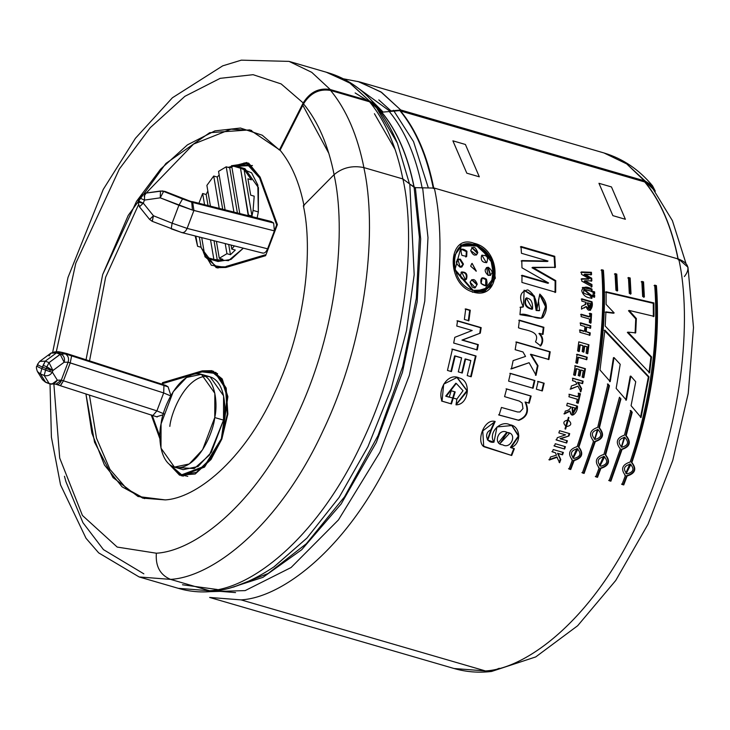 <?xml version="1.0" encoding="UTF-8"?>
<svg xmlns="http://www.w3.org/2000/svg" width="730" height="730" viewBox="0 0 730 730"><rect width="100%" height="100%" fill="white"/><g stroke="black" fill="none" stroke-linecap="round" stroke-linejoin="round"><path stroke-width="1.09" d="M46.866 366.825L52.934 370.502L49.038 362.637L46.866 366.825L49.038 362.637L45.278 361.14L43.116 365.329L46.866 366.825L43.116 365.329L41.82 368.632L49.649 371.552L50.251 369.955L46.182 368.541L45.579 370.128L46.182 368.541L42.422 367.044L46.182 368.541L46.866 366.825M49.421 383.752L51.757 384.217L57.332 380.175L52.332 372.099L52.934 370.502L64.121 362.244L68.1 362.199L163.684 392.941L170.948 396.034L163.684 392.941L156.895 410.871L61.566 380.202C60.015 383.688 58.272 385.066 56.338 384.327C58.272 385.066 60.015 383.688 61.566 380.202L156.895 410.871L163.684 392.941L70.217 362.929L63.428 380.859L70.217 362.929L68.1 362.199L61.302 380.129L68.1 362.199L64.121 362.244L52.934 370.502L52.332 372.099L57.332 380.175L61.302 380.129L57.332 380.175L51.757 384.217L49.175 383.542L44.183 375.457L40.424 373.961L45.424 382.046L49.175 383.542L45.661 382.255L40.424 373.961L44.183 375.457L45.579 370.128L41.82 368.632L40.424 373.961L41.82 368.632L45.278 361.14L49.038 362.637L60.216 354.369L56.465 352.873L45.278 361.14L56.465 352.873L60.216 354.369L65.153 353.813L168.082 386.845L170.902 395.55L168.082 386.845L165.838 385.44L168.082 386.845L71.64 355.765L65.153 353.813L60.736 353.858L56.976 352.362L60.736 353.858L49.038 362.637L52.934 370.502L50.251 369.955L49.649 371.552L45.579 370.128L44.183 375.457L49.175 383.542C52.66 384.409 55.38 383.296 57.332 380.175C55.38 383.296 52.66 384.409 49.175 383.542M138.381 201.79C137.477 202.073 139.12 202.529 143.299 203.15C139.357 201.498 137.842 200.549 138.764 200.303C137.842 200.549 139.357 201.498 143.299 203.15L153.455 215.761L172.116 223.197L187.117 228.399L267.6 248.811C266.048 252.297 264.287 253.657 262.335 252.899C264.287 253.657 266.048 252.297 267.6 248.811L276.661 224.904L259.579 177.91L260.51 178.175L259.579 177.91L249.897 164.989L232.432 165.591L246.494 163.529L259.579 177.91L276.661 224.904L277.208 225.059L276.661 224.904L267.6 248.811L187.117 228.399L193.915 210.468L187.117 228.399L172.116 223.197L178.905 205.267L192.428 210.048L191.734 202.21L182.536 198.952L178.905 205.267L172.116 223.197L153.455 215.761L143.299 203.15L144.458 200.093L143.299 203.15C139.12 202.529 137.477 202.073 138.381 201.79M186.935 200.157L164.962 191.397L163.62 191.406L191.734 202.21L273.65 223.015L274.398 230.881L192.428 210.048L160.244 197.83L144.458 200.093L160.244 197.83L178.905 205.267L182.536 198.952L163.62 191.406L164.962 191.397L161.832 190.995L164.962 191.397L190.065 201.17L268.686 221.053L193.067 201.882M229.101 167.644L231.693 166.002L229.101 167.644M217.996 268.074L214.063 265.693L217.996 268.074M201.425 248.182L216.217 267.673L225.944 267.472L211.326 265.255L201.425 248.182M209.647 590.752L178.248 588.316L209.647 590.752L170.546 579.383L139.147 576.955L170.546 579.383C160.098 574.939 155.371 566.215 156.366 553.212L117.201 547.071L82.426 515.453L59.714 458.048L53.847 383.798L59.714 458.048L82.426 515.453L117.201 547.071L156.366 553.212C195.102 551.059 256.093 504.466 296.581 416.511C338.145 329.641 346.276 228.974 334.039 174.689L303.351 205.75C312.86 247.935 306.545 326.164 274.252 393.662C242.78 462.008 195.385 498.216 165.29 499.895L138.061 496.51L113.04 477.612L94.535 442.197L85.921 393.926L91.889 433.127L104.408 464.955L122.102 486.846L142.861 498.152L165.29 499.895C195.385 498.216 242.78 462.008 274.252 393.662C306.545 326.164 312.86 247.935 303.351 205.75L334.039 174.689C346.276 228.974 338.145 329.641 296.581 416.511C256.093 504.466 195.102 551.059 156.366 553.212C155.371 566.215 160.098 574.939 170.546 579.383C212.676 577.038 279.024 526.348 323.08 430.663C368.294 336.156 377.136 226.647 363.823 167.581C352.389 165.263 342.461 167.626 334.039 174.689C342.461 167.626 352.389 165.263 363.823 167.581C377.136 226.647 368.294 336.156 323.08 430.663C279.024 526.348 212.676 577.038 170.546 579.383L209.647 590.752C251.777 588.407 318.125 537.718 362.18 442.033C407.395 347.526 416.237 238.007 402.923 178.95C416.237 238.007 407.395 347.526 362.18 442.033C318.125 537.718 251.777 588.407 209.647 590.752M182.491 584.767L217.348 589.511L182.491 584.767M50.023 383.998L51.401 437.17L60.544 484.884L86.021 538.275L98.687 552.884L139.147 576.955L178.248 588.316C207.731 597.094 239.75 589.858 274.307 566.617L306.919 538.083L339.067 497.477L367.957 446.651L390.988 389.382L406.519 330.526L414.184 274.708L409.804 184.079L402.923 178.95L363.823 167.581L402.923 178.95L409.804 184.079L414.184 274.708L406.519 330.526L390.988 389.382L367.957 446.651L339.067 497.477L306.919 538.083L274.033 566.808M422.652 187.811L427.981 237.606L424.76 301.098L409.338 375.348L379.892 452.262L338.455 519.915L291.069 567.529L245.143 590.606L206.106 591.784L245.143 590.606L291.069 567.529L338.455 519.915L379.892 452.262L409.338 375.348L424.76 301.098L427.981 237.606L422.652 187.811L415.352 187.646L409.804 184.079L414.102 187.281L419.394 237.131L416.346 298.15L402.714 366.57L378.067 435.536L344.551 496.792L306.354 543.722L268.138 573.488L233.463 587.121L268.138 573.488L306.354 543.722L344.551 496.792L378.067 435.536L402.714 366.57L416.346 298.15L419.394 237.131L414.102 187.281L415.352 187.646L420.681 238.902L417.168 301.828L402.467 372.236L376.279 442.562L341.138 503.965L301.718 549.708L262.928 577.357L228.335 588.562L262.928 577.357L301.718 549.708L341.138 503.965L376.279 442.562L402.467 372.236L417.168 301.828L420.681 238.902L415.352 187.646L434.332 188.084L422.652 187.811M209.647 597.45L241.046 599.877C283.176 597.532 349.533 546.843 393.589 451.158C438.803 356.66 447.636 247.141 434.332 188.084C447.636 247.141 438.803 356.66 393.589 451.158C349.533 546.843 283.176 597.532 241.046 599.877L209.647 597.45L454.087 668.516L485.486 670.943L454.087 668.516C466.205 672.002 478.688 672.978 491.536 671.463L485.486 670.943L241.046 599.877L485.486 670.943C527.626 668.598 593.974 617.918 638.029 522.224C683.243 427.725 692.086 318.207 678.772 259.15L434.332 188.084L678.772 259.15C692.086 318.207 683.243 427.725 638.029 522.224C593.974 617.918 527.626 668.598 485.486 670.943L491.536 671.463L499.22 668.279M389.628 111.006L353.502 84.771L389.628 111.006L400.77 110.02L400.405 110.759C416.255 129.949 427.406 155.892 433.848 188.568C427.406 155.892 416.255 129.949 400.405 110.759L399.848 110.595C415.708 129.794 426.849 155.727 433.301 188.404C426.849 155.727 415.708 129.794 399.848 110.595L400.77 110.02L389.628 111.006M370.548 99.408L382.666 111.626L381.425 111.261L382.666 111.626M645.22 181.086L652.492 185.749L655.294 191.178L626.687 163.894L603.975 152.953L626.687 163.894L645.183 181.04L400.733 109.974L645.183 181.04L644.718 181.962C660.577 201.142 671.728 227.076 678.179 259.752C671.728 227.076 660.577 201.142 644.718 181.962L644.8 181.788C660.668 200.987 671.837 226.939 678.289 259.643C671.837 226.939 660.668 200.987 644.8 181.788M374.098 103.368L381.425 111.261L374.098 103.368M52.679 352.234L67.99 277.473L103.222 189.462L135.424 138.298L172.389 97.783L222.705 65.846L241.32 60.161L289.034 61.384L328.135 72.754L350.263 83.293L369.371 100.895L330.27 89.525C319.001 87.609 309.976 92.071 303.187 102.939L279.38 149.997L280.083 150.197C291.443 163.958 299.437 182.536 304.054 205.951C299.437 182.536 291.443 163.958 280.083 150.197L249.925 129.894L209.702 132.687L165.92 163.447L128.215 215.423L102.665 274.58L86.04 359.753L102.665 274.58L136.565 201.288L160.573 169.178L187.464 144.841L214.903 130.871L240.453 128.042L262.262 135.223L279.38 149.997L303.187 102.939L281.15 83.923L253.1 74.688L220.214 78.329L184.909 96.305L150.298 127.622L119.401 168.949L75.783 263.265L56.265 351.878L75.783 263.265L119.401 168.949L150.298 127.622L184.909 96.305L220.214 78.329L253.1 74.688L281.15 83.923L303.187 102.939C309.976 92.071 319.001 87.609 330.27 89.525L311.765 72.343L289.034 61.384L311.765 72.343L330.27 89.525L369.371 100.895L349.497 82.782L326.42 72.279M357.819 81.413L380.877 91.889L400.733 109.974L381.635 92.409L359.534 81.888L343.401 78.794M240.398 168.155L251.595 172.828L257.827 185.028L258.338 211.937L257.106 218.024L258.338 211.937L253.091 210.413L251.959 216.034L248.455 215.012L248.273 215.779L240.499 168.228L231.62 165.61L239.787 213.635L231.62 165.61L236.237 166.139L244.002 169.25L251.421 179.817L247.917 178.804L250.691 195.147L254.195 196.169L253.091 210.413L258.338 211.937L258.429 187.637L244.997 168.685L236.237 166.139M209.254 258.94L204.993 256.851L217.376 260.482L222.787 259.296L219.283 258.274L216.409 241.347L219.283 258.274L226.939 253.693L230.443 254.715L235.27 250.071L231.766 249.049L231.091 245.07L231.766 249.049L234.376 245.91L231.766 249.049L235.27 250.071L230.443 254.715L226.939 253.693L219.283 258.274L222.787 259.296L217.376 260.482L209.254 258.94L218.014 261.486L230.981 259.46L243.336 248.182L228.444 260.665L213.853 259.46M204.473 253.785L201.079 247.297L197.584 246.275L195.202 235.973L197.584 246.275L195.859 236.137L197.584 246.275L201.079 247.297L199.336 237.022L201.079 247.297L204.473 253.785M198.916 203.259L202.648 193.505L206.152 194.518L207.849 191.004L206.152 194.518L202.648 193.505L198.916 203.259M206.891 185.393L213.726 176.03L217.23 177.043L219.173 175.008L217.23 177.043L213.726 176.03L206.891 185.393L210.432 206.179L206.891 185.393M218.553 171.377L226.209 166.805L229.713 167.818L231.885 167.133L229.713 167.818L226.209 166.805L218.553 171.377L225.105 209.911L218.553 171.377M201.726 237.624L204.993 256.851L201.726 237.624M213.872 259.46L210.532 239.86L213.872 259.46M204.555 204.692L202.648 193.505L204.555 204.692M226.939 253.693L225.214 243.583L226.939 253.693M219.237 208.415L213.726 176.03L219.237 208.415M250.691 195.147L247.917 178.804L250.691 195.147L247.917 178.804L251.421 179.817L244.002 169.25L240.499 168.228L248.455 215.012L251.959 216.034L244.002 169.25L251.959 216.034L253.091 210.413L254.195 196.169L250.691 195.147M233.919 212.138L226.209 166.805L233.919 212.138M226.054 266.45L265.337 254.788L226.054 266.45L227.751 266.943L216.518 266.642L205.76 257.362M270.401 221.245L273.65 223.015L271.414 221.61L268.686 221.053L270.1 221.208L192.264 201.58M152.159 415.197L159.952 436.659L152.159 415.197M170.92 465.53L181.314 474.701L196.379 472.392L211.189 458.157L221.354 438.73L227.249 414.184L225.625 388.771L215.523 373.441L202.119 371.889L195.202 373.942L202.119 371.889L211.654 371.698L221.71 379.81L227.267 397.147L221.354 438.73L204.382 466.242L181.679 474.81L170.92 465.53M190.393 375.375L162.836 383.551L162.544 384.318L162.836 383.551L190.393 375.375M164.944 385.148L67.032 353.703L60.298 352.325L56.465 352.873L60.298 352.325L67.023 353.703L165.838 385.44L66.658 353.521C60.289 351.887 57.132 351.349 57.177 351.924M163.073 414.804L156.768 416.73L163.073 414.804M169.834 426.402C171.048 412.824 184.535 379.381 204.51 376.415C224.265 374.727 226.875 406.281 223.508 420.106L209.455 455.064L194.207 468.587L179.014 467.638M179.224 473.861L183.166 476.243L179.224 473.861M213.68 371.278L209.072 371.187L213.68 371.278M213.379 372.318L217.613 373.669M187.765 476.343L183.467 475.212L187.765 476.343M248.51 163.109L243.911 163.018M216.518 266.642L218.297 267.043M236.639 166.257L252.452 165.5M260.145 177.162L277.382 224.603L265.601 255.701L225.944 267.472L265.601 255.701L277.382 224.603L260.145 177.162L246.795 162.498L228.134 167.362L248.684 163.182L260.145 177.162M159.989 439.04L151.219 414.895L159.989 439.04M161.996 384.144L162.571 382.639L202.228 370.867L215.907 372.446L226.2 388.086L227.86 414.001L221.847 439.04L211.007 459.517L195.202 474.007L179.562 475.184L169.387 464.426L181.378 475.841L204.537 467.1L221.847 439.04L227.879 396.627L222.212 378.943L211.956 370.667L202.228 370.867L162.571 382.639L161.996 384.144M631.076 405.688L641.068 417.487L631.076 405.688L635.739 381.754L630.83 376.114L626.367 400.113L616.156 388.378L620.208 364.306L614.03 357.572L610.234 381.617L600.005 370.01L604.887 330.133L648.979 376.817L641.068 417.487L640.493 417.423L641.068 417.487L648.979 376.817L648.377 376.917L640.493 417.423L648.377 376.917L648.979 376.817L604.887 330.133L600.005 370.01L610.234 381.617L614.03 357.572L613.428 357.709L609.641 381.662L613.428 357.709L614.03 357.572L620.208 364.306M598.874 427.716L608.875 385.741L607.378 384.026L609.468 385.723L608.875 385.741L598.874 427.716L599.421 427.862L609.468 385.723L607.971 383.998L609.468 385.723L599.421 427.862C604.659 434.368 603.29 438.949 595.306 441.613L584.119 473.423L582.394 472.921L593.59 441.112C588.462 434.642 589.831 430.052 597.706 427.36L607.971 383.998L597.706 427.36C589.831 430.052 588.462 434.642 593.59 441.112L582.394 472.921L584.119 473.423L595.306 441.613L594.777 441.413L583.635 473.095L584.119 473.423L581.91 472.593L583.635 473.095L594.777 441.413L595.306 441.613C603.29 438.949 604.659 434.368 599.421 427.862L598.874 427.716C604.13 434.204 602.761 438.776 594.777 441.413M630.793 410.543L632.235 412.249L626.194 435.637C631.423 442.152 630.054 446.733 622.079 449.397L610.882 481.207L609.158 480.705L620.354 448.895C615.226 442.426 616.604 437.836 624.469 435.144L630.793 410.543L632.235 412.249L631.66 412.195L625.646 435.491C630.893 441.988 629.525 446.55 621.54 449.196L610.399 480.878L608.674 480.377L610.882 481.207L610.399 480.878L621.54 449.196L622.079 449.397L621.54 449.196M615.938 290.284L617.662 290.686L615.938 290.284L615.061 273.613L616.786 274.115L617.662 290.686L616.786 274.115L616.175 274.58L617.042 291.087L616.175 274.58L616.786 274.115L615.061 273.613M642.655 296.535L644.371 296.937L642.655 296.535L641.834 281.388L643.55 281.889L644.371 296.937L643.55 281.889L642.938 282.364L643.75 297.347L642.938 282.364L643.55 281.889L641.834 281.388M521.968 267.8L548.577 282.957L521.968 267.8L521.786 260.574L548.02 261.039L521.448 253.273L521.001 246.475L554.754 256.294L555.411 267.299L532.617 267.344L555.758 280.63L555.676 292.237L521.923 282.428L522.014 275.265L548.577 282.957L547.956 283.313L548.577 282.957L522.014 275.265M518.483 327.797C524.87 330.517 541.03 330.599 535.482 341.859L540.738 345.892C543.704 341.558 543.312 337.379 539.561 333.354L543.047 334.358L539.561 333.354C543.312 337.379 543.704 341.558 540.738 345.892L535.482 341.859C541.03 330.599 524.87 330.517 518.483 327.797L519.395 320.151L543.886 327.277L543.047 334.358L543.886 327.277L543.275 327.451L542.436 334.504L543.275 327.451L543.886 327.277L519.395 320.151M510.407 373.395L534.898 380.522L533.092 388.241L508.6 381.124L510.407 373.395L534.898 380.522L534.323 380.485L534.898 380.522L533.092 388.241L508.6 381.124M501.446 407.45L517.534 411.976L519.952 411.976L522.99 408.545L522.142 403.033L519.331 401.08L504.576 396.627L506.629 388.935L531.13 396.062L529.223 403.188L525.627 402.139C529.496 411.072 527.242 417.14 518.866 420.352L499.101 415.06L501.446 407.45L517.534 411.976L519.952 411.976L522.99 408.545L522.142 403.033L519.331 401.08L504.576 396.627M549.371 460.01L557.3 457.217L549.371 460.01L550.511 456.989L556.47 455.182L555.457 452.782L552.391 451.888L553.24 449.543L563.387 452.49L562.538 454.836L558.039 453.531L560.786 459.599L559.6 462.729L556.798 456.916L548.878 459.69L556.798 456.916L559.6 462.729L560.786 459.599L560.293 459.289L559.107 462.409L560.293 459.289L560.786 459.599L557.538 453.248L560.293 459.289L557.538 453.248L562.538 454.836L563.387 452.49L553.24 449.543M557.309 437.699L565.54 434.843L558.861 432.908L559.554 430.7L569.701 433.647L568.971 435.956L560.585 438.839L567.392 440.82L566.663 443.019L556.515 440.062L557.309 437.699L565.54 434.843L558.861 432.908M568.926 417.505L565.659 429.085L568.926 417.505L565.239 428.948L568.926 417.505L568.378 417.359L568.926 417.505M570.678 389.136L577.923 386.143L580.879 391.846L577.923 386.143L570.678 389.136L571.371 385.988L576.846 384.026L575.55 381.544L572.493 380.659L572.977 378.231L583.124 381.179L582.631 383.606L578.133 382.301L581.6 388.561L580.879 391.846L581.6 388.561L581.016 388.543L580.304 391.818L581.016 388.543L581.6 388.561L578.133 382.301L577.549 382.301L581.016 388.543L577.549 382.301L582.631 383.606L583.124 381.179L582.54 381.188L582.047 383.606L582.54 381.188L583.124 381.179L572.977 378.231M577.129 354.296L587.194 357.226L586.829 359.644L578.47 357.216L577.512 363.257L575.806 362.755L577.129 354.296L587.194 357.226L586.591 357.326L587.194 357.226L586.829 359.644L577.868 357.317L576.91 363.33L577.868 357.317L578.47 357.216L577.512 363.257L575.806 362.755M580.067 329.896L584.511 331.183L584.922 326.511L580.478 325.215L580.669 322.843L590.816 325.79L590.625 328.162L586.628 327.004L586.217 331.685L590.214 332.844L589.986 335.225L579.839 332.278L580.067 329.896L584.511 331.183M581.509 309.137L586.144 306.463L581.509 309.137L581.627 306.345C588.645 302.804 584.502 305.76 586.026 302.339L581.792 301.107L581.837 298.798L591.984 301.755C593.8 307.257 588.818 315.004 586.144 306.463L584.173 308.033L586.144 306.463L590.515 310.241L591.984 301.755L591.364 302.083L590.26 310.341M592.961 291.389L594.64 291.872L594.658 293.734L592.979 293.241L592.961 291.389L594.64 291.872L594.019 292.246L594.64 291.872L594.658 293.734L592.979 293.241M581.71 278.705L589.21 278.741L581.536 274.352L581.418 271.925L591.419 272.299L591.546 274.562L584.657 274.17L591.72 278.212L591.829 280.886L584.803 280.749L591.939 284.499L591.984 286.771L581.783 281.141L581.71 278.705L589.21 278.741L588.59 279.161L589.21 278.741L581.536 274.352M453.686 343.045L477.301 349.916L478.314 344.633L462.546 340.052L480.322 333.135L462.546 340.052L478.314 344.633L477.301 349.916L453.686 343.045L454.79 337.342L472.173 330.517L456.752 326.027L457.573 320.771L481.18 327.633L480.322 333.135L461.962 340.089L477.73 344.67L476.717 349.925L477.73 344.67L478.314 344.633L461.962 340.089L480.322 333.135L481.18 327.633L480.577 327.733L479.72 333.218L480.577 327.733L481.18 327.633L457.573 320.771M449.224 397.202L446.24 396.335L449.224 397.202L451.186 390.751L455.173 391.91L451.459 403.927L442.042 401.19C437.279 389.793 447.855 372.072 459.371 378.04C471.644 380.494 468.998 404.986 456.013 404.831L456.87 399.064L445.702 396.144L446.24 396.335L456.259 383.405L463.021 390.714L456.87 399.064L456.013 404.831L467.428 391.034L457.153 377.401L443.694 384.144L442.042 401.19L451.459 403.927L441.513 400.971L451.459 403.927L455.173 391.91L451.186 390.751M473.058 292.036C445.957 285.047 446.924 233.144 473.971 243.245C502.714 249.368 501.747 301.262 473.058 292.036L484.611 291.635L495.351 278.249L491.828 258.219L476.654 244.203L459.863 245.015M451.459 371.588L447.463 370.429L452.445 349.132L476.06 356.003L471.206 376.771L467.218 375.612L470.832 360.51L465.63 358.996L462.282 373.03L458.285 371.871L461.634 357.837L455.21 355.966L451.459 371.588L455.21 355.966L454.626 355.93L450.894 371.488L451.459 371.588L447.463 370.429M464.353 319.439L468.897 320.762L464.353 319.439L465.74 308.899L470.284 310.223L468.897 320.762L470.284 310.223L469.673 310.378L468.295 320.881L469.673 310.378L470.284 310.223L465.74 308.899M592.039 298.132C586.418 297.977 582.978 295.477 581.728 290.64C583.087 286.543 586.519 286.041 592.03 289.126L592.048 291.398L584.803 289.39L583.909 289.728L583.626 292.265C582.376 293.469 588.982 294.847 592.057 295.842L592.039 298.132L592.057 295.842L584.155 289.527L592.048 291.398L592.03 289.126L591.4 289.5L591.428 291.763L591.4 289.5L592.03 289.126L582.896 287.365L592.039 298.132M592.979 294.71L594.658 295.194L594.649 297.064L592.97 296.581L592.979 294.71L594.658 295.194L594.038 295.55L594.028 297.42L594.038 295.55L594.658 295.194L594.649 297.064L592.97 296.581M581.244 314.238L589.685 316.692L589.867 313.27L591.574 313.772L591.026 322.979L589.32 322.487L589.548 319.046L581.107 316.592L581.244 314.238L589.685 316.692M586.938 346.713L584.675 346.057L583.89 352.033L582.184 351.541L582.969 345.555L580.204 344.752L579.319 351.431L577.612 350.938L578.79 341.859L588.937 344.806L587.787 353.649L586.08 353.147L586.938 346.713L584.073 346.202L583.279 352.161L584.073 346.202L584.675 346.057L583.89 352.033L582.184 351.541M583.307 370.63L581.053 369.973L579.939 376.005L578.233 375.512L579.346 369.48L576.581 368.677L575.331 375.402L573.625 374.91L575.295 365.757L585.442 368.705L583.817 377.611L582.111 377.118L583.307 370.63L580.459 370.028L579.355 376.032L580.459 370.028L581.053 369.973L579.939 376.005L578.233 375.512M576.791 399.155L568.916 396.764L569.491 394.337L577.932 396.782L578.744 393.251L580.45 393.744L578.206 403.252L576.499 402.75L577.357 399.219L568.916 396.764M564.491 413.946L570.093 411.145L564.491 413.946L565.285 411.063C568.378 410.525 570.267 409.11 570.96 406.847L566.717 405.615L567.338 403.197L577.485 406.145C578.078 411.893 570.942 419.969 570.093 411.145L563.943 413.819L569.537 411.026L572.211 415.151L577.485 406.145L576.919 406.053L571.918 415.069M554.462 446.076L564.609 449.032L554.462 446.076L555.274 443.73L565.421 446.678L564.609 449.032L553.951 445.82L564.609 449.032L565.421 446.678L555.274 443.73M511.228 455.164L513.865 448.375L511.228 455.164L511.703 455.502L514.358 448.685L510.936 447.691L518.884 435.974L511.94 425.544L496.993 426.94L493.964 442.188L487.786 440.108L491.445 429.787L490.934 429.523L494.639 421.265L490.934 429.523L491.445 429.787L495.159 421.502L482.758 430.901L483.725 446.596L511.703 455.502L483.059 446.066C476.517 439.579 484.72 418.226 495.159 421.502L491.445 429.787C483.634 431.749 485.97 443.63 493.964 442.188C487.713 432.671 500.889 419.75 509.859 424.778C520.417 425.736 522.342 443.466 510.936 447.691L514.358 448.685L511.703 455.502L484.099 446.778M542.344 390.933L536.322 389.181L538.138 381.462L544.16 383.213L542.344 390.933L544.16 383.213L543.585 383.168L541.779 390.869L542.344 390.933L536.322 389.181M511.402 368.905L529.104 362.71L511.402 368.905L513.126 360.611L525.545 356.423L522.981 351.97L515.161 349.697L516.448 341.978L550.201 351.787L548.914 359.507L531.029 354.305L538.01 365.721L536.057 375.275L529.104 362.71L510.827 368.887L529.104 362.71L536.057 375.275L535.473 375.257L536.057 375.275L538.01 365.721L537.426 365.739L535.473 375.257L537.426 365.739L538.01 365.721L531.029 354.305L530.436 354.36L537.426 365.739L530.436 354.36L548.914 359.507L550.201 351.787L549.608 351.878L548.321 359.562L549.608 351.878L550.201 351.787L516.448 341.978M519.961 314.676L541.651 318.198L546.195 306.281L539.798 294.062L538.457 300.486L539.598 310.515L536.76 310.259L539.798 294.062C547.427 301.49 548.431 309.328 542.81 317.568C536.614 320.625 526.394 312.093 519.961 314.676L520.645 307.102L523.346 306.874C518.61 297.119 520.107 291.462 527.827 289.883C534.296 293.944 537.271 300.742 536.76 310.259L539.105 310.697L536.139 310.496L536.76 310.259L534.424 296.042L524.204 290.221L523.346 306.874L520.645 307.102M629.296 293.405L631.021 293.807L629.296 293.405L628.448 277.5L630.173 278.002L631.021 293.807L630.173 278.002L629.552 278.468L630.401 294.217L629.552 278.468L630.173 278.002L628.448 277.5M622.024 484.446L623.748 484.948L627.134 476.006C635.319 473.442 636.907 468.943 631.888 462.519C636.907 468.943 635.319 473.442 627.134 476.006L623.748 484.948L622.024 484.446L625.409 475.504C620.5 469.135 622.079 464.636 630.163 462.017C640.183 432.215 647.3 402.12 651.516 371.725C655.732 341.357 656.79 312.486 654.691 285.129L656.416 285.631C658.506 312.978 657.447 341.841 653.231 372.227C649.025 402.604 641.907 432.698 631.888 462.519L631.368 462.282C636.405 468.696 634.826 473.168 626.632 475.714L623.265 484.62L621.54 484.118L623.748 484.948L623.265 484.62L626.632 475.714L627.134 476.006L626.632 475.714M595.78 476.809L597.505 477.311L600.89 468.377C609.076 465.813 610.663 461.314 605.635 454.89L620.947 398.945L619.478 397.248L620.947 398.945L605.635 454.89C610.663 461.314 609.076 465.813 600.89 468.377L597.505 477.311L595.78 476.809L599.166 467.875C594.247 461.506 595.835 457.007 603.92 454.388L619.478 397.248L603.92 454.388C595.835 457.007 594.247 461.506 599.166 467.875L598.463 467.474M571.699 459.69L572.402 460.101C567.484 453.722 569.072 449.224 577.156 446.605C587.166 416.803 594.284 386.708 598.5 356.322C602.715 325.945 603.774 297.073 601.684 269.717L603.409 270.219C605.498 297.566 604.44 326.429 600.224 356.815C596.008 387.192 588.9 417.286 578.872 447.107C583.9 453.531 582.312 458.029 574.127 460.594L570.732 469.536L569.017 469.034L572.402 460.101L571.9 459.8L572.402 460.101C567.484 453.722 569.072 449.224 577.156 446.605C587.166 416.803 594.284 386.708 598.5 356.322C602.715 325.945 603.774 297.073 601.684 269.717L603.409 270.219L602.788 270.693C606.685 326.967 598.545 385.695 578.352 446.87C583.389 453.284 581.81 457.756 573.625 460.301L570.249 469.208L568.524 468.706L570.732 469.536L570.249 469.208L573.625 460.301L574.127 460.594L573.625 460.301M606.101 304.401L614.176 312.942L606.101 304.401L606.092 291.763L653.888 302.923L653.98 316.327L629.132 310.433L636.368 318.554L635.702 332.844L627.973 332.15L651.552 356.897L649.572 372.82L605.188 326.045L605.918 311.883L614.176 312.942L605.918 311.883M491.536 671.463L535.711 656.936L577.658 625.738L615.728 580.487L648.067 524.113L672.786 460.292L688.28 393.278L693.5 327.524L687.97 267.253L678.772 259.15C688.673 263.028 690.534 268.822 684.366 276.542M328.801 153.282L302.813 105.275M251.668 130.433L230.999 129.183L193.541 144.093L146.173 193.058L193.541 144.093L230.999 129.183L251.668 130.433M138.39 205.011L105.658 277.181L89.535 360.875L105.658 277.181L138.39 205.011M89.425 395.058L96.497 438.173L109.938 469.381L126.792 488.854L144.622 498.636L126.792 488.854L109.938 469.381L96.497 438.173L89.425 395.058M144.102 196.105L146.164 193.058M378.469 109.628L381.425 111.261L378.469 109.628M369.371 100.895L375.129 104.591L376.79 107.273L369.371 100.895M473.186 290.367L455.018 269.552L461.278 246.183L476.571 245.709L490.679 258.767L493.991 277.446L484.09 289.983L473.186 290.367L482.238 290.631L473.186 290.367C499.95 299.118 500.853 250.463 474.035 244.815C448.704 235.288 447.8 283.97 473.186 290.367M460.885 246.448L460.228 246.877M472.447 292.265L490.788 286.881L494.091 265.382L479.218 246.238L459.927 244.97L476.206 244.705L491.199 258.584L494.767 278.385L484.282 291.763M472.575 290.604L454.462 269.863L454.224 256.029L461.287 246.192M459.736 259.497L462.838 264.424L463.459 264.096L460.356 259.15L457.582 259.314L460.356 259.15L457.783 259.196L460.21 267.235L461.853 266.979L463.459 264.096L461.579 267.098M485.815 279.49L486.436 279.198L482.165 277.829L481.106 283.514L485.906 285.822L486.436 279.198L481.891 277.984L485.815 279.49L485.587 285.941M465.092 280.037L465.795 279.517C467.246 274.635 465.649 272.226 461.004 272.281C465.649 272.226 467.246 274.635 465.795 279.517L466.415 279.243C467.866 274.352 466.269 271.934 461.625 271.98L465.521 279.891L466.415 279.243L465.092 280.037M476.243 255.044L477.821 252.671L477.201 253.064L471.671 247.607M466.032 256.814L466.689 256.431L461.935 255.381L466.689 256.431L466.935 251.23L466.315 251.613L461.497 249.313L466.315 251.613L466.935 251.23L461.78 249.112M486.426 262.745L481.9 255.235L486.426 262.745M475.13 287.821L477.238 284.216L471.872 279.672L470.083 282.136L475.248 287.775L477.238 284.216L475.13 287.821M461.798 271.888L461.625 271.98C466.269 271.934 467.866 274.352 466.415 279.243C460.949 279.964 459.352 277.546 461.625 271.98M470.677 250.6C472.903 245.581 475.285 246.275 477.821 252.671C475.522 256.504 473.14 255.81 470.677 250.6L476.553 254.879L477.821 252.671L471.881 247.461M461.935 255.381C459.891 248.848 461.561 247.47 466.935 251.23L466.689 256.431L466.068 256.796L466.315 251.613M481.627 255.5C480.486 260.236 482.183 262.599 486.746 262.59L486.746 262.59C488.662 257.215 486.956 254.852 481.627 255.5C486.956 254.852 488.662 257.215 486.746 262.59C482.183 262.599 480.486 260.236 481.627 255.5L482.156 255.044M486.335 267.727L488.297 267.271L486.609 267.554L488.142 275.356L490.66 275.338L488.297 267.271L487.667 267.618L490.514 275.402M471.635 279.791L476.617 284.481M471.762 263.621L470.667 266.195L471.762 263.621L470.667 266.195L476.307 271.122L472.127 263.384L476.079 271.231M477.238 284.216C474.482 289.518 472.1 288.825 470.083 282.136C472.721 278.139 475.111 278.833 477.238 284.216M488.297 267.271C493.453 271.46 493.407 274.151 488.142 275.356C484.136 271.46 484.182 268.768 488.297 267.271M481.106 283.514C480.148 277.929 481.928 276.488 486.436 279.198C488.133 285.904 486.353 287.346 481.106 283.514M460.356 259.15L463.459 264.096L460.21 267.235C455.091 263.019 455.146 260.327 460.356 259.15M456.852 377.346L466.899 390.669L456.049 404.602M454.635 391.736L450.93 403.708L454.635 391.736M455.794 383.286L445.702 396.144L455.921 383.323M461.716 372.939L462.282 373.03L465.63 358.996L465.056 358.959L461.716 372.939L465.056 358.959L470.257 360.474M467.218 375.612L471.206 376.771L476.06 356.003L475.476 355.984L470.649 376.671L471.206 376.771M470.649 376.671L475.476 355.984L451.861 349.123L476.06 356.003L452.445 349.132M450.894 371.488L454.626 355.93L461.059 357.8M458.285 371.871L462.282 373.03M456.971 320.871L480.577 327.733L456.971 320.871M456.752 326.027L472.173 330.517L454.79 337.342M465.129 309.055L469.673 310.378L465.129 309.055M581.783 281.141L591.984 286.771L591.939 284.499L591.318 284.901L584.183 281.15L584.803 280.749L584.183 281.15L591.318 284.901L591.939 284.499L584.803 280.749L591.829 280.886L591.72 278.212L591.099 278.632L591.209 281.296L591.099 278.632L591.72 278.212L584.657 274.17L584.036 274.608L591.099 278.632L584.036 274.608L591.546 274.562L591.419 272.299L590.798 272.746L590.926 275L590.798 272.746L591.419 272.299L581.418 271.925M580.797 272.363L590.798 272.746L580.797 272.363M581.089 279.115L588.59 279.161L581.089 279.115M591.318 284.901L591.364 287.164L591.318 284.901M583.863 289.783L591.437 296.197L592.057 295.842L591.437 296.197L591.419 298.479L591.437 296.197M582.668 287.529L591.4 289.5M592.34 291.754L594.019 292.246L594.038 294.099L594.019 292.246L592.34 291.754M592.358 295.066L594.038 295.55L592.358 295.066M581.792 301.107L586.026 302.339L584.657 304.957L581.627 306.345M587.65 302.813L590.223 303.561L589.548 307.832L587.65 302.813L587.029 303.132L587.65 302.813C588.362 308.544 589.22 308.79 590.223 303.561L587.65 302.813M587.029 303.132L588.955 308.151L587.029 303.132M591.364 302.083L581.217 299.127L591.364 302.083L591.984 301.755L581.837 298.798M581.107 316.592L589.548 319.046M589.32 322.487L591.026 322.979L591.574 313.772L590.953 314.046L590.406 323.226L590.953 314.046L591.574 313.772L589.867 313.27M589.247 313.553L590.953 314.046L589.247 313.553M580.633 314.502L589.064 316.957L580.633 314.502M579.839 332.278L589.986 335.225L590.214 332.844L586.217 331.685L586.628 327.004L590.625 328.162L590.816 325.79L590.205 326.018L590.013 328.39L590.205 326.018L590.816 325.79L580.669 322.843M580.058 323.071L590.205 326.018L580.058 323.071M580.478 325.215L584.922 326.511M579.456 330.097L583.89 331.393L579.456 330.097M590.214 332.844L589.603 333.053L589.375 335.426L589.603 333.053L590.214 332.844M586.217 331.685L589.603 333.053L586.217 331.685M586.628 327.004L586.008 327.223L585.597 331.885L586.008 327.223L586.628 327.004M586.08 353.147L587.787 353.649L588.937 344.806L578.79 341.859M577.612 350.938L579.319 351.431L580.204 344.752L579.593 344.898L578.717 351.55L579.593 344.898L582.969 345.555M588.325 344.962L587.185 353.767L588.325 344.962M576.527 354.406L586.591 357.326L586.226 359.744L586.591 357.326L576.527 354.406M582.111 377.118L583.817 377.611L585.442 368.705L584.849 368.769L583.233 377.638L584.849 368.769L585.442 368.705L575.295 365.757M574.702 365.812L584.849 368.769L574.702 365.812M573.625 374.91L575.331 375.402L576.581 368.677L575.988 368.723L574.747 375.43L575.988 368.723L579.346 369.48M572.393 378.24L582.54 381.188L572.393 378.24M572.493 380.659L575.55 381.544L576.846 384.026L571.371 385.988M577.923 386.143L570.103 389.099L577.923 386.143M576.499 402.75L578.206 403.252L580.45 393.744L579.875 393.707L577.64 403.17L578.206 403.252M577.64 403.17L579.875 393.707L578.169 393.205L580.45 393.744L578.744 393.251M577.932 396.782L569.491 394.337M568.926 394.282L577.366 396.737L568.926 394.282M568.287 420.005L566.17 426.539L568.287 420.005L567.602 419.814L565.631 426.366L567.739 419.85L568.287 420.005C563.131 420.909 562.492 423.108 566.361 426.603C571.517 425.709 572.156 423.51 568.287 420.005M568.451 417.387L564.983 428.857L568.451 417.387M576.919 406.053L567.338 403.197M566.717 405.615L570.96 406.847C570.267 409.11 568.378 410.525 565.285 411.063M570.395 406.747L570.96 406.847M572.585 407.322L575.158 408.07L572.721 412.605L572.585 407.322L572.019 407.221L572.585 407.322C571.964 413.28 572.822 413.527 575.158 408.07L572.585 407.322M572.019 407.221L572.457 412.514L572.019 407.221M556.515 440.062L566.663 443.019L567.392 440.82L560.585 438.839L568.971 435.956L569.701 433.647L559.554 430.7M566.663 443.019L555.995 439.825L566.663 443.019M566.872 440.591L566.142 442.781L566.872 440.591M560.585 438.839L560.056 438.611L560.585 438.839M568.971 435.956L560.056 438.611L568.971 435.956M569.172 433.447L568.442 435.746L569.172 433.447M564.911 446.422L564.098 448.767L564.911 446.422M562.036 454.553L557.538 453.248L562.036 454.553L562.876 452.217L562.036 454.553M552.391 451.888L555.457 452.782L551.889 451.605L555.457 452.782L556.47 455.182L550.511 456.989M494.639 421.265L495.159 421.502M510.936 447.691L510.443 447.38L510.936 447.691M511.776 425.471L518.364 436.047L510.443 447.38L518.364 436.047L511.776 425.471M507.286 432.488L509.494 433.31L499.931 443.676L507.286 432.488L506.775 432.224L498.517 442.626L506.775 432.224L507.286 432.488C498.754 427.269 492.403 444.223 502.632 444.798C511.192 449.881 517.725 432.936 507.286 432.488M508.992 433.082L509.476 433.337M487.558 439.953L490.934 429.523L487.43 439.88M499.101 415.06L518.866 420.352C527.242 417.14 529.496 411.072 525.627 402.139L525.071 402.011C528.976 410.917 526.731 416.967 518.337 420.151L498.572 414.85L518.337 420.151C526.731 416.967 528.976 410.917 525.071 402.011L529.223 403.188L531.13 396.062L530.564 395.961L528.666 403.06L529.223 403.188M528.666 403.06L530.564 395.961L506.072 388.834L531.13 396.062L506.629 388.935M541.779 390.869L543.585 383.168L537.563 381.425L544.16 383.213L538.138 381.462M509.832 373.358L534.323 380.485L532.526 388.177L534.323 380.485L509.832 373.358M515.161 349.697L522.981 351.97L525.545 356.423L513.126 360.611M515.855 342.06L549.608 351.878L515.855 342.06M538.95 333.491L539.561 333.354L538.95 333.491C542.691 337.497 543.083 341.658 540.136 345.983M518.784 320.324L543.275 327.451L518.784 320.324M541.368 318.28L545.575 306.709L539.671 294.692L545.575 306.299L541.97 317.933M523.967 290.348L533.885 296.581L536.139 310.496L533.885 296.581L523.967 290.348M526.303 298.132C524.113 303.78 526.202 307.412 532.553 309.036L531.942 309.274L532.553 309.036L526.303 298.132C530.774 298.278 532.864 301.91 532.553 309.036C526.202 307.412 524.113 303.78 526.303 298.132L526.896 297.785M525.682 298.397C523.592 304.227 525.682 307.85 531.942 309.274C525.682 307.85 523.592 304.227 525.682 298.397M520.025 307.321L522.735 307.102M521.923 282.428L555.676 292.237L555.758 280.63L555.138 281.004L555.055 292.566L555.138 281.004L555.758 280.63L532.617 267.344L531.997 267.737L555.138 281.004L531.997 267.737L555.411 267.299L554.754 256.294L554.143 256.759L554.791 267.718L554.143 256.759L554.754 256.294L521.001 246.475M520.39 246.95L554.143 256.759L520.39 246.95M521.448 253.273L548.02 261.039L547.4 261.486L548.02 261.039L521.786 260.574M521.165 260.984L547.4 261.486L521.165 260.984M521.393 275.621L547.956 283.313L521.393 275.621M644.718 181.962L400.268 110.896L644.718 181.962L645.183 181.04M625.382 219.283L612.871 215.642L598.956 183.294L611.466 186.935L625.382 219.283L611.466 186.935L598.956 183.294L612.871 215.642L625.382 219.283M465.402 144.467L479.318 176.815L466.808 173.174L452.892 140.826L465.402 144.467L452.892 140.826L466.808 173.174L479.318 176.815L465.402 144.467M641.214 281.862L642.938 282.364L641.214 281.862M627.827 277.966L629.552 278.468L627.827 277.966M614.45 274.079L616.175 274.58L614.45 274.079M631.368 462.282L631.888 462.519C641.907 432.698 649.025 402.604 653.231 372.227C657.447 341.841 658.506 312.978 656.416 285.631L655.795 286.096C659.692 342.379 651.552 401.108 631.368 462.282C651.552 401.108 659.692 342.379 655.795 286.096L656.416 285.631L654.691 285.129C656.79 312.486 655.732 341.357 651.516 371.725C647.3 402.12 640.183 432.215 630.163 462.017C622.079 464.636 620.5 469.135 625.409 475.504L624.707 475.102M654.08 285.603L655.795 286.096L654.08 285.603M630.373 464.189L630.902 464.38L626.249 473.56L630.373 464.189L629.853 463.942L625.747 473.268L629.853 463.942L630.373 464.189C623.876 465.859 622.736 469.08 626.97 473.861C633.521 472.21 634.662 468.989 630.373 464.189M630.629 464.271L629.853 463.942L630.629 464.271M624.469 435.144C616.604 437.836 615.226 442.426 620.354 448.895L609.158 480.705L610.882 481.207L622.079 449.397C630.054 446.733 631.423 442.152 626.194 435.637L625.646 435.491L626.194 435.637L632.235 412.249L630.218 410.497L631.66 412.195L625.646 435.491M624.77 437.343L621.622 447.143L624.77 437.343L624.205 437.188L621.339 447.025L624.223 437.188L624.77 437.343C618.419 439.068 617.443 442.353 621.823 447.207C628.229 445.492 629.214 442.207 624.77 437.343M597.505 477.311L595.297 476.489L597.505 477.311M600.89 468.377L600.389 468.085L597.012 476.982L600.389 468.085L600.89 468.377M605.124 454.644L620.372 398.936L605.124 454.644L605.635 454.89L605.124 454.644C610.152 461.059 608.583 465.539 600.389 468.085M604.13 456.56L604.65 456.752L600.005 465.932L604.13 456.56L603.61 456.314L599.503 465.64L603.61 456.314L604.13 456.56C597.624 458.221 596.492 461.451 600.726 466.224C607.278 464.581 608.418 461.36 604.13 456.56M604.376 456.642L603.61 456.314L604.376 456.642M593.052 440.911L593.59 441.112M598.007 429.568L594.859 439.36L598.007 429.568L597.441 429.404L594.576 439.25L597.459 429.413L598.007 429.568C591.656 431.293 590.67 434.578 595.059 439.423C601.465 437.708 602.442 434.423 598.007 429.568L597.706 429.495M569.017 469.034L570.732 469.536L574.127 460.594C582.312 458.029 583.9 453.531 578.872 447.107L578.352 446.87L578.872 447.107C588.9 417.286 596.008 387.192 600.224 356.815C604.44 326.429 605.498 297.566 603.409 270.219L602.788 270.693L601.064 270.191L602.788 270.693C606.685 326.967 598.545 385.695 578.352 446.87M577.366 448.777L577.886 448.968L573.242 458.148L577.366 448.777L576.846 448.53L572.74 457.856L576.846 448.53L577.366 448.777C570.86 450.446 569.729 453.668 573.962 458.449C580.514 456.798 581.646 453.576 577.366 448.777M577.612 448.859L576.846 448.53L577.612 448.859M616.156 388.378L626.367 400.113L625.783 400.104L626.367 400.113L630.83 376.114L630.236 376.196L625.783 400.104L630.236 376.196L630.83 376.114L635.739 381.754M604.276 330.371L648.377 376.917L608.355 334.532M605.188 326.045L649.572 372.82L651.552 356.897L650.941 357.079L627.353 332.405L627.973 332.15L627.353 332.405L650.941 357.079L651.552 356.897L627.973 332.15L635.702 332.844L636.368 318.554L635.748 318.864L635.091 333.099L635.748 318.864L636.368 318.554L629.132 310.433L628.512 310.77L635.748 318.864L628.512 310.77L629.132 310.433L653.98 316.327L653.888 302.923L653.268 303.315L653.359 316.665L653.268 303.315L653.888 302.923L606.092 291.763M605.471 292.146L653.268 303.315L605.471 292.146M605.298 312.194L613.556 313.252L605.298 312.194M650.941 357.079L648.961 372.93L650.941 357.079M685.926 263.274L672.412 220.679L651.415 186.287L644.836 181.843M397.339 143.062C391.344 128.589 383.898 115.997 375.019 105.293L369.553 101.789L330.599 90.465C319.329 88.54 310.305 93.011 303.525 103.879L280.083 150.197L303.525 103.879C310.305 93.011 319.329 88.54 330.599 90.465L369.553 101.789L376.598 107.848L397.339 143.062L409.256 183.084L397.312 142.989M414.321 187.975C408.043 156.147 397.184 130.889 381.744 112.201L379.782 111.389L381.744 112.201L399.848 110.595L389.273 111.535C404.876 130.433 415.854 155.974 422.205 188.157C415.854 155.974 404.876 130.433 389.273 111.535L381.744 112.201C397.184 130.889 408.043 156.147 414.321 187.975L415.47 188.249M377.027 107.766L376.79 107.273M381.598 112.155C397.038 130.852 407.897 156.111 414.175 187.929C407.897 156.111 397.038 130.852 381.598 112.155M369.553 101.789C385.404 120.988 396.554 146.922 402.996 179.598C396.554 146.922 385.404 120.988 369.553 101.789M330.599 90.465C346.449 109.664 357.6 135.597 364.051 168.274C357.6 135.597 346.449 109.664 330.599 90.465M303.525 103.879C318.088 121.518 328.336 145.352 334.258 175.382C328.336 145.352 318.088 121.518 303.525 103.879M164.259 383.131L162.571 382.639L164.259 383.131M204.099 371.406L202.228 370.867L204.099 371.406M265.893 254.952L265.337 254.788L265.893 254.952M204.756 255.445L203.378 252.115M187.117 228.399C185.52 231.903 183.558 233.217 181.222 232.332L171.212 228.837L172.116 223.197M174.424 467.109L183.175 469.655L198.003 466.516L211.353 452.272L223.508 420.106L214.748 417.56L202.602 449.726L189.243 463.97L174.424 467.109L160.992 448.156L161.075 423.856L173.22 391.691L186.579 377.446L201.398 374.308L214.83 393.26L214.748 417.56L223.508 420.106L223.59 395.806L210.158 376.853L201.398 374.308M214.748 417.56C218.124 403.736 215.505 372.181 195.75 373.87C175.775 376.835 162.288 410.278 161.075 423.856C157.698 437.681 160.317 469.235 180.073 467.547C200.047 464.581 213.534 431.138 214.748 417.56M230.443 254.715L228.7 244.468L230.443 254.715M222.714 209.3L217.23 177.043L222.714 209.3M237.396 213.023L229.713 167.818L237.396 213.023M217.376 260.482L214.018 240.745L217.376 260.482M208.032 205.577L206.152 194.518L208.032 205.577M160.49 191.004L163.62 191.406L160.244 197.83L163.62 191.406L160.49 191.004L160.244 197.83L160.49 191.004L144.65 193.268L139.923 197.246C139.001 197.483 140.516 198.432 144.458 200.093L144.704 193.268L144.458 200.093C140.516 198.432 139.001 197.483 139.923 197.246M156.895 410.871L164.159 413.965L156.895 410.871L152.926 415.443L156.895 410.871M144.65 193.268L162.626 190.931L186.935 200.093M274.398 230.881L273.65 223.015L192.702 202.484L193.915 210.468L274.398 230.881M192.72 202.493L191.734 202.21L192.428 210.048L193.915 210.468L192.72 202.493M139.622 206.681L143.299 203.15L139.393 206.754L149.55 219.365L152.178 221.299L181.825 232.578M149.778 219.292L153.455 215.761L149.705 219.329M152.305 221.299L153.455 215.761L152.178 221.299M60.325 385.65L63.428 380.859L60.48 385.759L157.215 416.958M54.969 384.071L56.338 384.327M37.485 371.634L40.424 373.961L37.449 371.579L42.45 379.664L45.543 382.255L49.293 383.761L56.027 384.172L61.302 380.129M52.332 372.099C50.379 375.211 47.66 376.333 44.183 375.457C47.66 376.333 50.379 375.211 52.332 372.099L49.649 371.552L52.332 372.099M52.934 370.502L46.747 367.108L46.182 368.541L52.934 370.502M64.121 362.244L60.216 354.369L64.121 362.244C65.125 358.485 63.994 355.692 60.736 353.858C63.994 355.692 65.125 358.485 64.121 362.244M68.1 362.199C69.186 358.403 68.209 355.61 65.153 353.813C68.209 355.61 69.186 358.403 68.1 362.199M70.217 362.929L71.64 355.765L70.217 362.929M163.684 392.941L163.949 385.404L163.684 392.941M49.074 355.939L50.89 353.156L54.65 351.897L56.976 352.362L54.65 351.897L57.935 351.86M60.298 352.325L58.281 351.878M50.89 353.156L56.465 352.873L50.89 353.156L39.703 361.423L45.278 361.14L39.703 361.423L37.504 364.325L37.285 365.785C36.363 366.031 37.878 366.98 41.82 368.632C37.878 366.98 36.363 366.031 37.285 365.785M37.887 364.197C36.965 364.443 38.48 365.383 42.422 367.044C38.48 365.383 36.965 364.443 37.887 364.197M393.461 110.285L413.518 141.583L428.118 187.263M210.787 590.606L235.562 592.587M378.806 99.882L390.659 110.595M355.136 92.947L373.86 104.481M395.094 149.449L374.426 113.707M139.393 206.754L138.007 201.936L139.539 197.365M249.998 164.551L246.494 163.529M652.492 185.749C639.069 169.579 622.891 158.647 603.975 152.953L359.534 81.888M143.846 573.844L103.459 549.626L82.946 522.68L65.965 481.764L64.459 476.27M328.135 72.754C346.349 78.21 362.016 88.823 375.129 104.591M484.611 291.635L484.036 291.863M457.153 259.542L457.783 259.196M466.379 256.65L465.758 257.015M475.248 287.775L474.637 288.022M457.153 377.401L456.588 377.291M456.259 383.405L455.702 383.268M583.535 289.901L584.155 289.527M582.266 287.739L582.896 287.365M584.073 305.249L584.657 304.957M588.955 308.151L589.566 307.85M566.17 426.539L565.631 426.366M568.15 419.969L567.602 419.814M572.174 412.487L572.731 412.605M483.242 446.249L483.725 446.596M487.293 439.798L487.786 440.108M538.977 310.743L539.598 310.515M526.284 298.05L526.905 297.776M630.893 464.389L630.382 464.143M626.258 473.56L625.747 473.268M621.622 447.143L621.084 446.942M624.752 437.343L624.205 437.188M604.65 456.761L604.139 456.515M600.005 465.923L599.503 465.64M594.859 439.36L594.32 439.168M577.886 448.977L577.366 448.731M573.242 458.148L572.74 457.856M211.654 371.698L215.158 372.72M181.679 474.81L185.183 475.832M262.873 253.137L181.87 232.587M56.803 384.537L60.48 385.759M36.901 365.912C36.08 366.624 36.263 368.513 37.449 371.579"/></g></svg>
